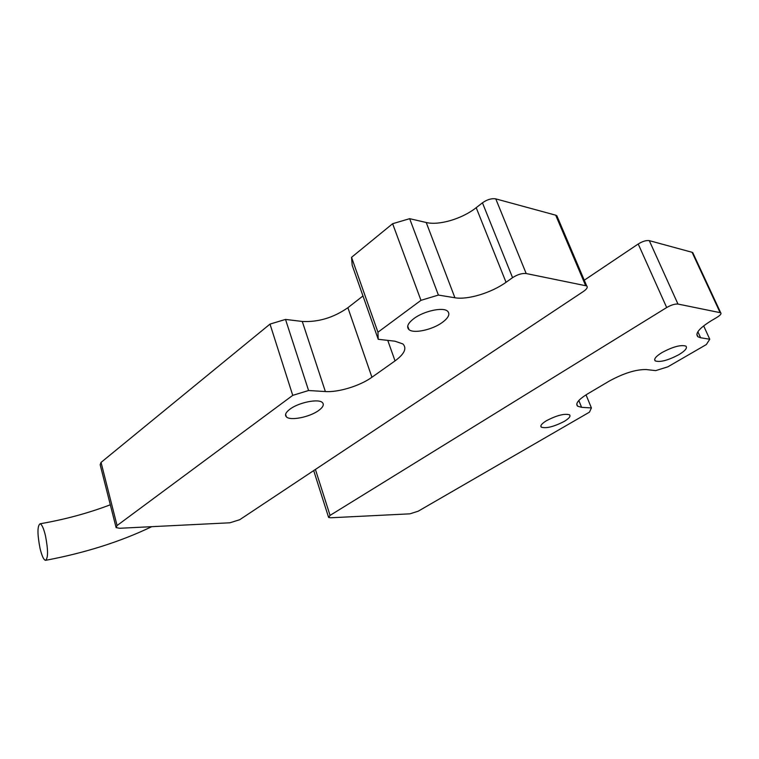 <?xml version="1.0" encoding="UTF-8"?>
<svg xmlns="http://www.w3.org/2000/svg" width="759" height="759" viewBox="0 0 759 759"><rect width="100%" height="100%" fill="white"/><g stroke="black" fill="none" stroke-linecap="round" stroke-linejoin="round"><path stroke-width="1.14" d="M45.464 535.721C48.225 550.161 48.215 558.368 45.436 560.36C43.605 559.696 41.792 555.654 40.009 548.235C37.276 533.928 37.305 525.769 40.104 523.776C41.887 524.403 43.671 528.387 45.464 535.721M289.91 409.196C298.648 402.45 318.714 398.428 322.414 402.583C324.302 404.604 323.059 407.241 318.676 410.477C309.805 417.108 290.185 421.046 286.39 416.871C284.559 414.936 285.735 412.374 289.91 409.196M413.902 318.571C423.759 311.048 442.971 306.845 447.535 311.133C450.353 313.951 448.616 317.727 442.307 322.452C432.307 329.833 413.579 333.894 408.959 329.586C406.226 326.911 407.877 323.239 413.902 318.571M557.097 218.478L556.84 215.736L555.692 215.177L495.769 198.877C491.623 198.213 487.183 199.522 482.449 202.824L476.206 207.681C462.25 218.782 439.034 225.689 426.226 222.501L409.651 218.677L392.621 223.715L351.55 257.329L352.195 265.308L378.229 339.301L394.927 341.189L402.906 343.95C407.099 348.286 404.471 353.931 395.041 360.895L371.929 377.261C360.06 385.838 338.4 392.498 325.364 391.549L302.272 321.455L285.517 319.425L270.005 324.093L101.051 462.411L100.16 464.698L115.918 526.907M351.55 257.329L377.944 332.214L420.97 300.336L438.398 295.071L409.651 218.677M438.398 295.071L454.916 297.765L426.226 222.501M420.97 300.336L392.621 223.715M377.944 332.214L378.229 339.301M362.982 295.953L347.888 307.718C333.505 317.698 318.296 322.281 302.272 321.455M454.916 297.765C467.677 300.042 491.396 292.841 506.035 282.291L512.562 277.661C517.505 274.502 522.05 273.126 526.186 273.544L586.698 285.925C587.978 287.187 586.916 289.018 583.5 291.409L239.73 519.706L229.901 522.79L119.637 528.273L116.089 527.6L117.066 525.541L292.737 395.363L308.581 390.515L285.517 319.425M308.581 390.515L325.364 391.549M292.737 395.363L270.005 324.093M546.527 420.657C556.992 415.268 564.677 413.332 569.563 414.841C570.872 416.274 569.07 418.484 564.165 421.454C553.747 426.767 546.129 428.674 541.3 427.146C540 425.761 541.746 423.598 546.527 420.657M662.142 352.461C673.053 346.692 680.975 344.577 685.908 346.123C687.588 347.945 685.216 350.819 678.783 354.728C667.939 360.411 660.093 362.47 655.235 360.904C653.565 359.168 655.861 356.351 662.142 352.461M700.595 337.746L709.76 339.235L706.335 344.558L667.835 366.825L655.7 370.62L646.203 369.548C635.966 369.386 623.632 373.238 609.202 381.113L587.513 393.94C578.453 399.557 575.151 403.646 577.608 406.198L581.603 407.336L591.413 407.944L589.439 412.165L418.2 511.205L409.917 513.834L330.582 517.78L328.6 517.429L330.061 515.399L666.687 307.537C671.193 304.966 674.96 303.809 677.967 304.055L720.708 312.774C721.61 313.714 720.386 315.232 717.056 317.3L711.164 320.791C699.21 328.258 694.808 333.599 697.957 336.797L700.595 337.746L697.863 331.749M703.65 325.867L709.76 339.235M586.033 394.851L591.413 407.944M584.269 280.213L638.215 244L666.687 307.537M693.138 253.44L692.085 252.292L649.287 240.641C646.251 240.205 642.56 241.324 638.215 244M395.041 360.895L387.764 340.383M371.929 377.261L347.888 307.718M117.066 525.541L101.051 462.411M585.578 285.479L555.692 215.177M526.186 273.544L495.769 198.877M512.562 277.661L482.449 202.824M506.035 282.291L476.206 207.681M578.823 400.515L581.603 407.336M315.412 469.442L330.061 515.399M649.287 240.641L677.967 304.055M692.085 252.292L720.073 312.528M151.715 526.68C120.605 541.651 85.179 552.884 45.436 560.36M40.104 523.776C64.885 519.488 88.291 513.16 110.311 504.782M408.959 329.586L407.706 326.133M286.39 416.871L285.593 414.357M586.698 285.925L556.84 215.736M654.637 359.529L655.235 360.904M540.844 425.998L541.3 427.146M576.755 404.092L577.608 406.198M313.695 470.58L328.457 516.983M692.749 252.595L720.708 312.774M696.838 334.321L697.957 336.797"/></g></svg>

